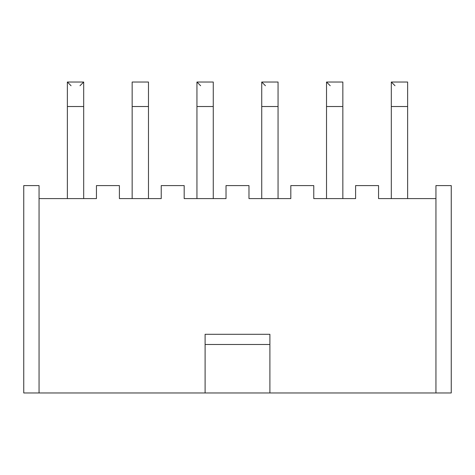 <?xml version="1.0" encoding="UTF-8"?>
<svg xmlns="http://www.w3.org/2000/svg" width="475" height="475" viewBox="0 0 475 475"><rect width="100%" height="100%" fill="white"/><g stroke="black" fill="none" stroke-linecap="round" stroke-linejoin="round"><path stroke-width="0.71" d="M451.25 185.594L451.25 392.968L451.25 185.594L435.943 185.594L435.943 392.968L451.25 392.968L435.943 392.968L435.943 185.594L451.25 185.594M23.75 185.594L23.75 392.968L39.057 392.968L39.057 185.594L23.75 185.594L39.057 185.594L39.057 392.968L269.895 392.968L269.895 344.5L205.105 344.5L205.105 392.968L205.105 334.299L269.895 334.299L269.895 392.968L435.943 392.968L23.75 392.968L23.75 185.594M189.038 198.603L192.351 198.603L189.038 198.603M217.859 198.603L226.023 198.603L226.023 185.594L248.977 185.594L248.977 198.603L290.813 198.603L290.813 185.594L313.767 185.594L313.767 198.603L355.597 198.603L355.597 185.594L378.557 185.594L378.557 198.603L378.557 185.594L355.597 185.594L355.597 198.603L313.767 198.603L313.767 185.594L290.813 185.594L290.813 198.603L248.977 198.603L248.977 185.594L226.023 185.594L226.023 198.603L217.859 198.603M282.649 198.603L285.962 198.603L282.649 198.603M205.105 334.299L205.105 344.5L269.895 344.5L269.895 334.299L205.105 334.299M184.187 185.594L184.187 198.603L226.023 198.603L184.187 198.603L184.187 185.594L161.233 185.594L184.187 185.594M119.403 185.594L119.403 198.603L161.233 198.603L161.233 185.594L161.233 198.603L119.403 198.603L119.403 185.594L96.443 185.594L119.403 185.594M96.443 198.603L96.443 185.594L96.443 198.603L39.057 198.603L96.443 198.603M435.943 198.603L378.557 198.603L435.943 198.603M407.633 106.519L407.633 198.603L407.633 106.519L391.311 106.519L391.311 198.603L391.311 106.519L407.633 106.519L407.633 82.032L407.633 106.519M391.311 82.032L391.311 106.519L391.311 82.032L407.633 82.032L391.311 82.032L395.004 85.732L391.311 82.032M342.843 106.519L342.843 198.603L342.843 106.519L326.521 106.519L326.521 198.603L326.521 106.519L342.843 106.519L342.843 82.032L342.843 106.519M326.521 82.032L326.521 106.519L326.521 82.032L342.843 82.032L326.521 82.032L330.22 85.732L326.521 82.032M278.059 106.519L278.059 198.603L278.059 106.519L261.731 106.519L261.731 198.603L261.731 106.519L278.059 106.519L278.059 82.032L278.059 106.519M261.731 82.032L261.731 106.519L261.731 82.032L278.059 82.032L261.731 82.032L265.43 85.732L261.731 82.032M213.269 106.519L213.269 198.603L213.269 106.519L196.941 106.519L196.941 198.603L196.941 106.519L213.269 106.519L213.269 82.032L213.269 106.519M196.941 82.032L196.941 106.519L196.941 82.032L213.269 82.032L196.941 82.032L200.64 85.732M148.479 106.519L148.479 198.603L148.479 106.519L132.157 106.519L132.157 198.603L132.157 106.519L148.479 106.519L148.479 82.032L148.479 106.519M132.157 82.032L132.157 106.519L132.157 82.032L148.479 82.032L132.157 82.032M83.689 106.519L83.689 198.603L83.689 106.519L67.367 106.519L67.367 198.603L67.367 106.519L83.689 106.519L83.689 82.032L83.689 106.519M67.367 82.032L67.367 106.519L67.367 82.032L83.689 82.032L67.367 82.032L71.066 85.732M83.689 82.032L79.996 85.732"/></g></svg>
